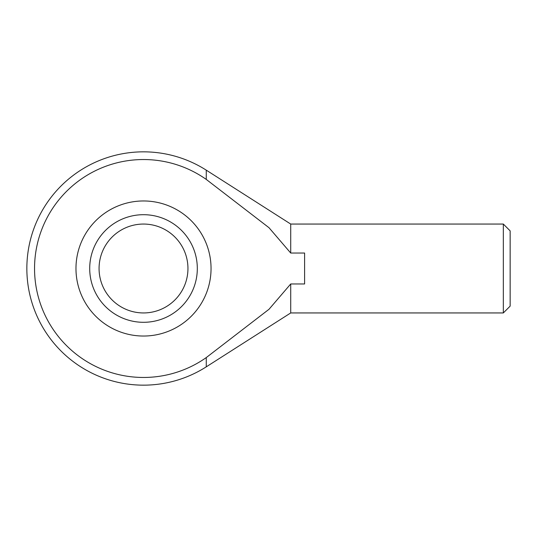 <?xml version="1.0" encoding="UTF-8"?>
<svg xmlns="http://www.w3.org/2000/svg" width="537" height="537" viewBox="0 0 537 537"><rect width="100%" height="100%" fill="white"/><g stroke="black" fill="none" stroke-linecap="round" stroke-linejoin="round"><path stroke-width="0.81" d="M89.706 268.5A53.807 53.807 0 0 0 170.41 315.098A53.807 53.807 0 0 0 170.41 221.902A53.807 53.807 0 0 0 89.706 268.5M99.07 268.5A44.443 44.443 0 0 0 143.507 312.943A44.443 44.443 0 0 0 187.95 268.5A44.443 44.443 0 0 0 143.507 224.057A44.443 44.443 0 0 0 99.07 268.5M34.543 268.5A108.964 108.964 0 0 0 206.268 357.575L269.01 309.278L290.718 283.966L304.607 283.966L304.607 253.034L290.718 253.034L269.01 227.722L206.268 179.425A108.964 108.964 0 0 0 34.543 268.5M503.337 312.943L510.15 306.124L510.15 230.876L503.337 224.057L503.337 312.943L290.718 312.943L206.268 366.838L206.268 357.575L269.01 309.278L290.718 283.966L290.718 312.943M503.337 224.057L290.718 224.057L290.718 253.034L269.01 227.722L206.268 179.425L206.268 170.162A116.657 116.657 0 0 0 26.85 268.5A116.657 116.657 0 0 0 206.268 366.838M75.972 268.5A67.541 67.541 0 0 0 177.277 326.993A67.541 67.541 0 0 0 177.277 210.007A67.541 67.541 0 0 0 75.972 268.5M290.718 224.057L206.268 170.162"/></g></svg>
